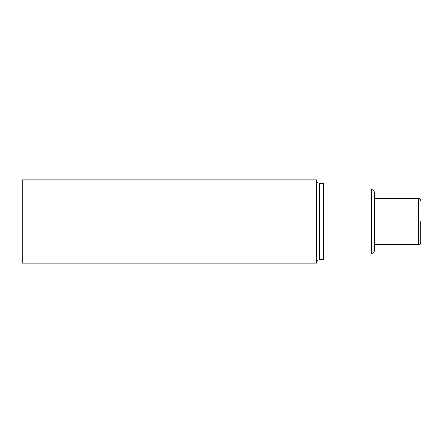 <?xml version="1.0" encoding="UTF-8"?>
<svg xmlns="http://www.w3.org/2000/svg" width="443" height="443" viewBox="0 0 443 443"><rect width="100%" height="100%" fill="white"/><g stroke="black" fill="none" stroke-linecap="round" stroke-linejoin="round"><path stroke-width="0.66" d="M420.85 221.5L420.85 242.36L420.85 221.5M371.644 189.05L371.644 253.95L374.49 251.109L374.49 191.891L371.644 189.05L323.495 189.05M22.15 179.775L22.15 263.225L316.54 263.225L316.54 179.775L22.15 179.775M319.785 259.748L319.785 183.252L323.495 183.252L323.495 259.748L319.785 259.748C317.814 259.941 316.734 261.021 316.54 262.992M420.85 242.36C420.712 243.772 419.942 244.542 418.53 244.68L418.53 198.32C419.942 198.458 420.712 199.228 420.85 200.64M418.53 198.32L374.49 198.32M418.53 244.68L374.49 244.68M371.644 253.95L323.495 253.95M319.785 183.252C317.814 183.059 316.734 181.979 316.54 180.008"/></g></svg>
